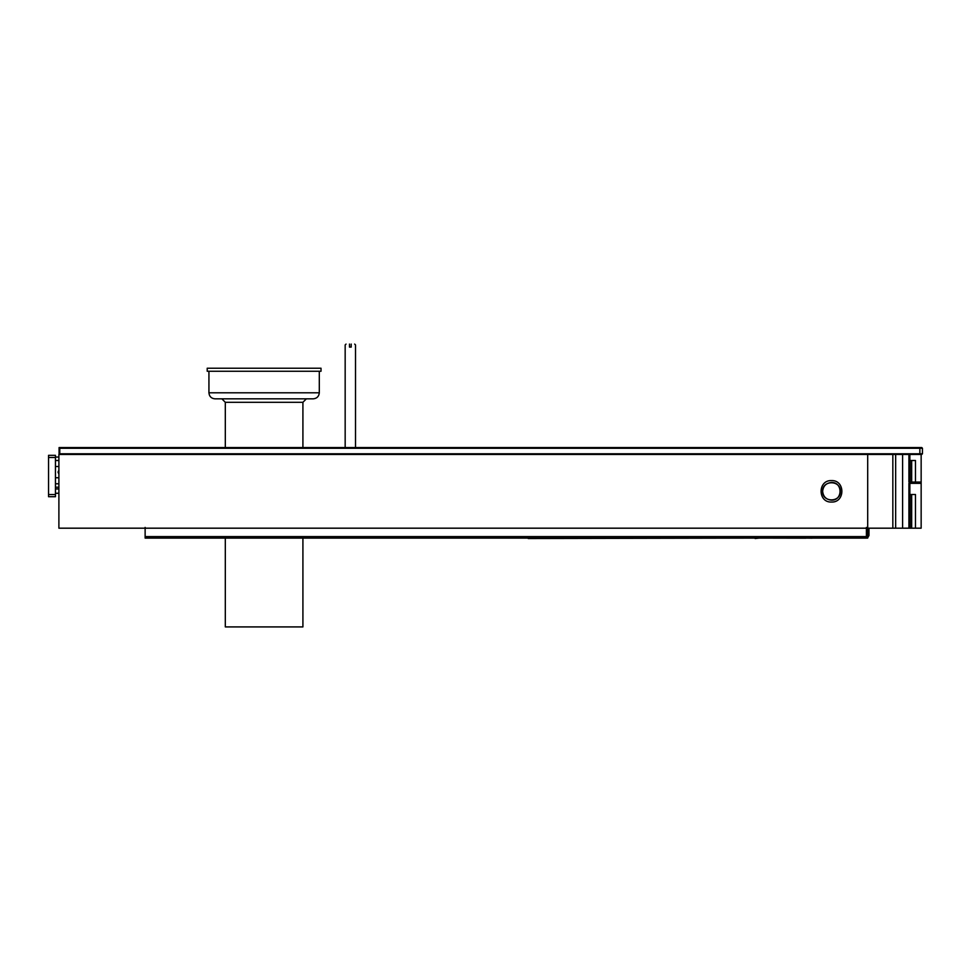 <?xml version="1.0" encoding="UTF-8"?>
<svg xmlns="http://www.w3.org/2000/svg" width="971" height="971" viewBox="0 0 971 971"><rect width="100%" height="100%" fill="white"/><g stroke="black" fill="none" stroke-linecap="round" stroke-linejoin="round"><path stroke-width="1.46" d="M922.45 453.773L921.758 454.464L59.073 454.464L59.765 453.773L59.765 448.25L922.45 448.25L922.45 453.773L59.765 453.773M59.765 448.25L59.073 447.558L921.758 447.558L922.45 448.25M59.073 447.558L59.073 454.464M822.643 491.326C822.158 479.929 840.801 479.929 840.316 491.326C840.801 502.723 822.158 502.723 822.643 491.326C823.202 496.654 826.151 499.592 831.479 500.162C842.877 500.648 842.877 481.992 831.479 482.478C826.151 483.048 823.202 485.986 822.643 491.326M831.479 502.056C817.643 502.65 817.643 479.99 831.479 480.584C845.328 479.99 845.328 502.65 831.479 502.056M58.891 454.464L58.891 528.188L867.698 528.188L867.698 454.464L867.698 528.188L921.151 528.188L921.151 483.34L909.863 483.34L909.863 494.506L915.471 494.506L915.471 528.188M909.863 454.464L909.863 460.497L915.471 460.497L915.471 482.053L921.151 482.053L921.151 483.34M920.29 482.053L920.29 483.34M916.842 482.053L916.842 483.34M902.593 528.188L902.593 454.464M910.155 483.34L908.917 483.34L908.917 528.188M911.672 494.506L911.672 528.188M910.155 528.188L910.155 494.506M908.917 454.464L908.917 482.053L915.471 482.053M921.151 454.464L921.151 482.053M911.672 460.497L911.672 482.053M910.155 482.053L910.155 460.497M321.025 368.227L207.211 368.227L207.211 371.25L321.025 371.25L321.025 368.227M319.301 392.806L208.935 392.806C209.287 396.471 211.302 398.486 214.967 398.838L313.269 398.838C316.898 398.462 318.913 396.447 319.301 392.806L319.301 371.25M302.916 447.558L302.916 402.297L306.363 398.838M302.916 538.104L302.916 626.914L225.308 626.914L225.308 538.104M145.128 527.411L145.128 538.104L866.399 538.104L866.399 527.411M145.128 538.104L170.131 538.104M867.698 528.188L867.698 534.414L866.399 534.414M867.698 534.414L867.698 538.092L866.399 538.092M868.984 528.188L868.984 535.507L867.698 537.752L868.984 535.507L867.698 535.507M58.891 488.947L55.444 488.947M55.444 455.326L55.444 496.715L48.55 496.715L48.55 455.326L55.444 455.326M58.891 474.066L58.029 472.137L58.891 470.207M55.444 457.05L58.891 457.05M58.891 466.529L55.444 466.529M58.891 487.224L55.444 487.224M55.444 477.744L58.891 477.744M816.393 538.104L812.084 538.104M812.084 538.189L806.039 538.104M762.065 538.104L806.039 538.189M528.224 538.529L755.122 538.104M759.31 538.104L755.122 538.529M351.199 344.086C355.689 344.086 355.689 344.086 351.199 344.086L351.199 347.108L349.475 347.108L349.475 344.086C344.996 344.086 344.996 344.086 349.475 344.086M351.199 344.948C356.806 344.948 356.806 344.948 351.199 344.948M349.475 344.948C343.88 344.948 343.88 344.948 349.475 344.948M919.865 447.558L919.865 454.464M895.663 528.188L895.663 454.464M892.835 528.188L892.835 454.464M302.916 402.297L225.308 402.297L221.861 398.838M145.128 536.599L866.399 536.599M868.074 528.188L868.074 535.507M868.232 535.507L868.232 528.188M55.444 457.475L48.55 457.475M55.444 494.555L48.55 494.555M58.891 460.497L55.444 460.497M55.444 483.776L58.891 483.776M208.935 392.806L208.935 371.25M225.308 447.558L225.308 402.297M58.891 493.256L55.444 493.256M355.52 447.558L355.52 344.948L354.658 344.086M346.028 344.086L345.166 344.948L345.166 447.558"/></g></svg>
